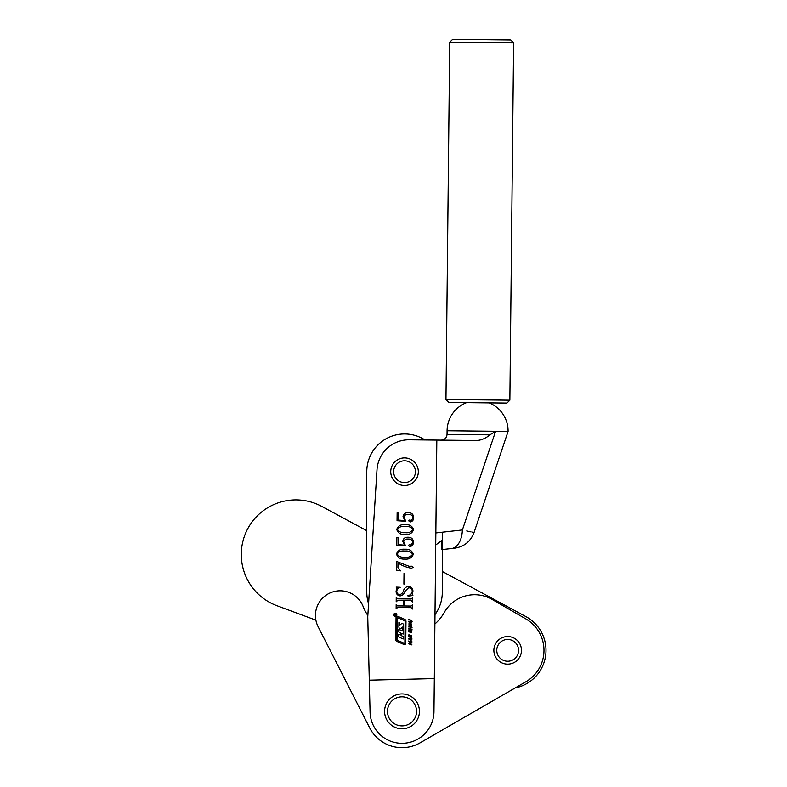 <?xml version="1.0" encoding="UTF-8"?>
<svg xmlns="http://www.w3.org/2000/svg" width="787" height="787" viewBox="0 0 787 787"><rect width="100%" height="100%" fill="white"/><g stroke="black" fill="none" stroke-linecap="round" stroke-linejoin="round"><path stroke-width="1.18" d="M367.824 615.473A45.026 45.026 0 0 1 363.141 606.541A24.692 24.692 0 0 0 315.439 615.483A24.692 24.692 0 0 0 318.125 626.688L369.654 727.827A36.31 36.31 0 0 0 420.169 742.79L515.16 687.946A38.347 38.347 0 0 0 525.883 616.595L442.304 571.48L442.304 549.572L451.541 548.539C455.614 548.086 455.614 548.086 451.541 548.539L442.304 549.572M493.872 650.337A13.802 13.802 0 0 0 507.674 664.139A13.802 13.802 0 0 0 521.476 650.337A13.802 13.802 0 0 0 507.674 636.545A13.802 13.802 0 0 0 493.872 650.337M420.169 742.79L525.834 681.788A36.31 36.31 0 0 0 525.834 618.897L492.062 599.399A34.854 34.854 0 0 0 444.301 612.414A45.026 45.026 0 0 1 434.886 624.012M318.125 626.688L369.654 727.827M424.99 439.963A37.766 37.766 0 0 0 366.772 471.708L366.772 530.704L321.834 506.444A54.608 54.608 0 0 0 241.284 554.51A54.608 54.608 0 0 0 276.916 605.715L315.882 620.156M393.775 614.785A1.515 1.515 0 0 0 395.281 616.319A1.515 1.515 0 0 0 396.815 614.814A1.515 1.515 0 0 0 395.31 613.28A1.515 1.515 0 0 0 393.775 614.785M396.599 614.814A1.299 1.299 0 0 0 395.31 613.496A1.299 1.299 0 0 0 393.992 614.785A1.299 1.299 0 0 0 395.281 616.103A1.299 1.299 0 0 0 396.599 614.814M506.936 403.052L448.836 402.442L445.963 399.511L509.868 400.18L506.936 403.052M449.721 42.223L452.653 39.35L510.753 39.96L513.626 42.892L449.721 42.223L445.963 399.511M466.563 402.629A30.506 30.506 0 0 0 447.085 430.755L508.087 431.394A30.506 30.506 0 0 0 489.199 402.865M476.489 440.504L409.22 439.795A31.952 31.952 0 0 0 377.003 469.741L367.745 616.772L370.067 712.127A31.952 31.952 0 0 0 402.236 743.302A31.952 31.952 0 0 0 433.962 711.684L434.316 678.591L369.29 680.175M390.736 471.561A13.802 13.802 0 0 0 404.39 485.5A13.802 13.802 0 0 0 418.33 471.846A13.802 13.802 0 0 0 404.675 457.906A13.802 13.802 0 0 0 390.736 471.698A13.802 13.802 0 0 0 404.528 485.5M403.928 644.474A1.299 1.299 0 0 0 405.748 643.294L405.984 621.376A2.174 2.174 0 0 0 404.685 619.359L397.878 616.378A1.299 1.299 0 0 0 396.048 617.559L395.822 639.762A1.741 1.741 0 0 0 396.855 641.375L403.928 644.474M411.631 626.137L408.994 625.193L409.024 623.097L411.65 624.042L411.631 626.137M409.968 632.187L408.797 631.676L408.856 629.826L409.574 629.787L409.417 631.587L410.489 630.259L411.719 630.761L411.64 632.787L410.814 632.758L411.552 631.705L411.099 630.83L409.968 632.187M411.876 641.297L408.433 638.818L411.906 638.71L411.896 639.3L410.893 639.349L410.873 640.529L411.876 641.297M397.671 598.848L411.188 598.996L412.644 597.638L412.595 601.966L411.188 600.589L404.41 600.52L404.351 605.98L411.129 606.049L412.565 604.701L412.526 609.03L411.099 607.643L397.583 607.505L396.127 608.853L396.176 604.524L397.602 605.911L403.672 605.97L403.731 600.511L397.651 600.442L396.195 601.799L396.245 597.471L397.671 598.848M404.695 573.418L404.587 584.121L403.898 584.111L404.016 573.408L404.695 573.418M404.902 549.277C409.191 548.923 412.004 550.575 413.323 554.215C411.955 557.894 409.112 559.508 404.793 559.075C400.514 559.39 397.74 557.708 396.471 554.038C397.838 550.428 400.642 548.834 404.902 549.277M405.157 524.683C409.447 524.329 412.26 525.982 413.588 529.621C412.211 533.301 409.368 534.914 405.059 534.481C400.77 534.796 397.996 533.114 396.737 529.444C398.094 525.834 400.898 524.24 405.157 524.683M434.316 678.591L436.824 440.09M404.902 520.532L403.013 516.744C403.475 513.96 405.177 512.593 408.119 512.642C411.591 512.622 413.45 514.285 413.706 517.61C413.628 520.079 412.437 521.545 410.125 522.007L408.669 520.827L409.761 519.951L411.424 520.541L413.027 517.679C412.486 515.337 410.903 514.265 408.266 514.472C405.925 514.255 404.479 515.17 403.918 517.226L405.846 521.279L397.051 520.728L397.14 512.76L398.497 513.065L398.429 520.128L404.902 520.532M404.636 545.125L402.757 541.338C403.219 538.554 404.921 537.187 407.863 537.236C411.335 537.216 413.195 538.879 413.45 542.204C413.372 544.673 412.172 546.139 409.87 546.601L408.404 545.421L409.496 544.545L411.168 545.135L412.772 542.273C412.231 539.931 410.647 538.859 408.01 539.065C405.669 538.849 404.213 539.764 403.662 541.82L405.59 545.873L396.796 545.322L396.874 537.354L398.242 537.659L398.163 544.722L404.636 545.125M396.628 561.485L409.063 566.276L411.857 566.207L413.185 567.201L411.631 568.253C406.722 567.516 402.167 565.735 397.976 562.921L397.927 567.722L400.524 570.87L396.53 570.152L396.628 561.485M408.542 587.8L404.843 591.49C404.134 594.106 402.541 595.582 400.081 595.916C397.455 595.474 396.127 593.9 396.087 591.194L396.796 588.086L396.127 587.102L400.229 587.279C398.114 587.909 396.963 589.266 396.766 591.362C396.805 593.378 397.848 594.441 399.904 594.549C401.754 594.028 402.954 592.719 403.505 590.624C404.351 588.105 406.033 586.708 408.561 586.443C411.394 586.738 412.85 588.322 412.939 591.175L412.221 594.224L412.89 595.484L408.069 596.231L407.882 595.651C410.499 595.159 411.955 593.644 412.25 591.096C412.093 588.873 410.853 587.771 408.542 587.8M411.837 644.917L408.423 643.697L408.423 643.087L409.83 643.589L409.84 642.153L408.443 641.031L411.867 642.261L411.857 642.871L410.312 642.32L410.293 643.756L411.847 644.307L411.837 644.917M411.512 637.775L408.876 636.84L408.896 634.745L411.532 635.689L411.512 637.775M411.995 630.023L408.581 628.803L408.581 628.183L409.988 628.685L409.997 627.249L408.601 626.137L412.024 627.367L412.014 627.977L410.47 627.416L410.45 628.852L412.004 629.413L411.995 630.023M411.05 622.733L408.65 621.868L408.66 621.258L411.04 622.114L411.66 621.622L408.679 619.212L411.808 620.638L412.122 621.789L411.05 622.733M453.479 548.323L454.611 548.195C464.123 546.729 470.606 541.505 474.049 532.514L471.974 532.091M435.841 532.947L462.392 529.966C477.807 533.37 477.807 533.37 462.392 529.966L495.613 431.266L489.927 434.837C486.081 438.074 481.939 439.953 477.483 440.464M471 531.894L466.75 530.969M441.655 549.651L441.438 540.758L435.713 545.017M462.392 529.966A23.236 13.3 83.6 0 1 451.541 548.539M405.138 526.503C401.665 525.982 399.088 526.965 397.415 529.454C399.098 531.963 401.645 533.025 405.079 532.651C408.542 533.133 411.148 532.12 412.9 529.612C411.227 527.093 408.64 526.06 405.138 526.503M404.882 551.097C401.409 550.575 398.832 551.559 397.16 554.048C398.842 556.557 401.39 557.619 404.813 557.245C408.286 557.727 410.893 556.714 412.644 554.205C410.962 551.687 408.374 550.654 404.882 551.097M410.421 639.329L409.161 639.329L410.411 640.205L410.421 639.329M409.21 635.296L409.201 636.516L411.198 637.234L411.207 636.004L409.21 635.296M409.338 623.648L409.319 624.878L411.316 625.586L411.335 624.366L409.338 623.648M404.282 643.323L404.882 642.93L405.108 621.799A1.299 1.299 0 0 0 404.331 620.589L397.828 617.746L397.219 618.139L396.992 639.556A0.866 0.866 0 0 0 397.514 640.362L404.282 643.323M401.596 623.638L399.471 625.37L399.501 622.527L398.93 622.173L398.881 626.649A3.04 3.04 0 0 0 399.491 628.508A0.866 0.866 0 0 0 400.819 628.577L402.855 626.944L402.816 630.997L398.822 629.531L398.793 632L400.573 632.945L400.553 634.952L398.773 634.479L398.743 636.958L403.219 638.975L403.239 636.496L401.272 635.611L401.163 633.407L403.269 634.017L403.357 625.291A3.04 3.04 0 0 0 402.993 623.816A0.866 0.866 0 0 0 401.596 623.638M394.503 614.765L395.202 614.981L394.503 614.765M394.435 615.267L396.097 614.185L395.261 614.785L396.087 615.286L394.435 615.267M415.428 471.698A10.89 10.89 0 0 0 404.528 460.808A10.89 10.89 0 0 0 393.638 471.698A10.89 10.89 0 0 0 404.528 482.598A10.89 10.89 0 0 0 415.428 471.698M404.528 457.906A13.802 13.802 0 0 1 418.33 471.846M518.564 650.337A10.89 10.89 0 0 0 507.674 639.447A10.89 10.89 0 0 0 496.784 650.337A10.89 10.89 0 0 0 507.674 661.237A10.89 10.89 0 0 0 518.564 650.337M402.009 693.918A17.432 17.432 0 0 1 419.441 711.34A17.432 17.432 0 0 1 402.009 728.772A17.432 17.432 0 0 1 384.587 711.34A17.432 17.432 0 0 1 402.009 693.918A17.432 17.432 0 0 0 384.587 711.34A17.432 17.432 0 0 0 402.009 728.772M434.985 614.598A37.766 37.766 0 0 0 442.304 592.257L442.304 532.219M366.772 471.708L366.781 592.257A37.766 37.766 0 0 0 368.562 603.727M441.173 440.13C444.714 439.825 446.662 437.906 447.046 434.385L489.927 434.837M402.009 725.87A14.52 14.52 0 0 0 416.539 711.34A14.52 14.52 0 0 0 402.009 696.82A14.52 14.52 0 0 0 387.489 711.34A14.52 14.52 0 0 0 402.009 725.87M513.626 42.892L509.868 400.18M447.046 434.385L447.085 430.755M474.049 532.514L508.087 431.394"/></g></svg>
